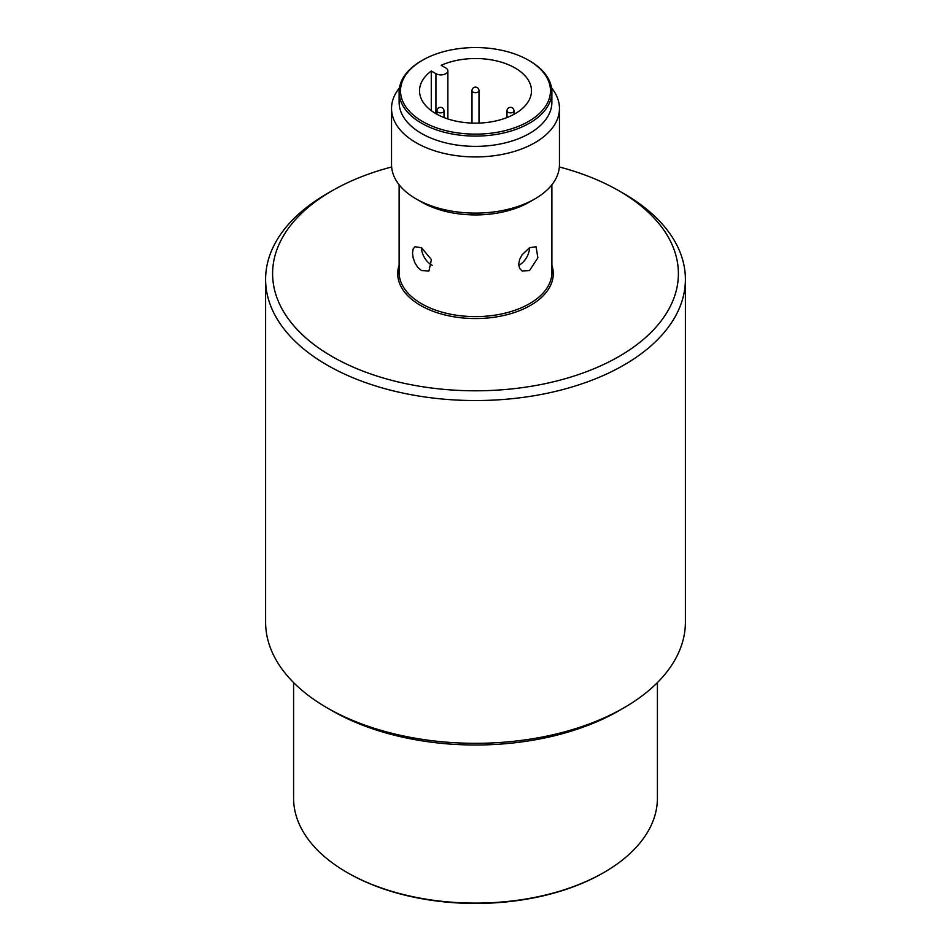 <?xml version="1.0" encoding="UTF-8"?>
<svg xmlns="http://www.w3.org/2000/svg" width="951" height="951" viewBox="0 0 951 951"><rect width="100%" height="100%" fill="white"/><g stroke="black" fill="none" stroke-linecap="round" stroke-linejoin="round"><path stroke-width="1.43" d="M437.02 114.31L437.02 110.839A3.495 2.021 180 0 0 440.515 112.86A3.495 2.021 180 0 0 444.01 110.839L444.01 117.555M513.98 114.31L513.98 110.839A3.495 2.021 180 0 1 510.485 112.86A3.495 2.021 180 0 1 506.99 110.839L506.99 117.555M447.862 118.946L447.862 70.85A7.002 4.042 180 0 0 445.817 67.985L441.181 65.31A55.978 32.31 180 0 1 515.073 67.985A55.978 32.31 180 0 1 531.478 90.844A55.978 32.31 180 0 1 496.921 120.694A55.978 32.31 180 0 1 435.927 113.692A55.978 32.31 180 0 1 419.522 90.844A55.978 32.31 180 0 1 431.279 71.028L431.279 110.661M447.862 70.85A7.002 4.042 180 0 1 443.546 74.582A7.002 4.042 180 0 1 435.927 73.703L431.279 71.028M422.482 121.455A74.986 43.294 180 0 1 422.482 60.234A74.986 43.294 180 0 1 528.518 60.234L528.518 60.234A74.986 43.294 180 0 1 528.518 121.455A74.986 43.294 180 0 1 422.482 121.455M529.517 60.805L528.518 60.234L529.517 60.805A76.377 44.103 180 0 1 551.877 91.985A76.377 44.103 180 0 1 504.731 132.724A76.377 44.103 180 0 1 421.483 123.166A76.377 44.103 180 0 1 399.123 91.985A76.377 44.103 180 0 1 421.483 60.805L422.482 60.234M399.123 91.985L399.123 102.268A76.377 44.103 0 0 0 421.483 133.449A76.377 44.103 0 0 0 504.731 143.007A76.377 44.103 0 0 0 551.877 102.268L551.877 91.985M551.556 87.92A83.961 48.477 180 0 1 559.461 108.45A83.961 48.477 180 0 1 507.632 153.242A83.961 48.477 180 0 1 416.134 142.733A83.961 48.477 180 0 1 391.539 108.45A83.961 48.477 180 0 1 399.444 87.92M518.747 265.305A13.992 8.083 120 0 0 519.615 264.842A13.992 8.083 120 0 0 529.517 247.712L536.055 246.749L537.874 257.78L529.517 270.56L522.063 270.987L519.591 268.337L518.699 264.319L519.591 259.587L522.063 254.832L529.517 247.712M559.461 108.45L559.461 164.63A83.961 48.477 180 0 1 534.866 198.914A83.961 48.477 180 0 1 416.134 198.914L416.134 198.914A83.961 48.477 180 0 1 391.539 164.63L391.539 108.45M421.483 247.712L431.409 259.587L428.937 270.987L421.483 270.56L417.834 267.421L414.945 262.904L413.126 257.78L412.508 252.895L413.126 249.031L414.945 246.749L421.483 247.712A13.992 8.083 -120 0 0 431.385 264.842A13.992 8.083 -120 0 0 432.253 265.305M416.134 198.914L421.483 202.004L416.134 198.914M534.866 198.914L529.517 202.004A76.377 44.103 180 0 1 421.483 202.004M551.877 184.756L551.877 272.509A76.377 44.103 180 0 1 504.731 313.248A76.377 44.103 180 0 1 421.483 303.69A76.377 44.103 180 0 1 399.123 272.509L399.123 184.756M551.877 265.174A77.78 44.911 180 0 1 511.947 313.319A77.78 44.911 180 0 1 420.497 305.402A77.78 44.911 180 0 1 399.123 265.174M559.366 166.984A202.908 117.151 180 0 1 618.97 190.818A202.908 117.151 180 0 1 618.97 356.482A202.908 117.151 180 0 1 332.03 356.482A202.908 117.151 180 0 1 332.018 190.818A202.908 117.151 180 0 1 391.634 166.984M623.927 193.671L618.982 190.818A202.908 117.151 180 0 1 618.982 190.818L623.927 193.671A209.898 121.181 180 0 1 685.398 279.368A209.898 121.181 180 0 1 555.824 391.325A209.898 121.181 180 0 1 327.073 365.053A209.898 121.181 180 0 1 265.602 279.368A209.898 121.181 180 0 1 327.073 193.671L332.018 190.818M685.398 279.368L685.398 622.132A209.898 121.181 180 0 1 623.927 707.817A209.898 121.181 180 0 1 327.073 707.829A209.898 121.181 180 0 1 327.073 707.817A209.898 121.181 180 0 1 265.602 622.132L265.602 279.368M327.073 707.829L332.03 710.682A202.908 117.151 180 0 1 332.018 710.682L327.073 707.817M623.927 707.817L618.982 710.682A202.908 117.151 180 0 1 332.03 710.682M657.414 682.592L657.414 798.091A181.914 105.026 180 0 1 604.135 872.352A181.914 105.026 180 0 1 346.865 872.352L346.865 872.352A181.914 105.026 180 0 1 293.586 798.091L293.586 682.592M347.852 872.923L346.865 872.352L347.852 872.923A180.512 104.218 180 0 0 603.148 872.923L604.135 872.352M472.005 90.642A3.495 3.495 0 0 1 475.5 87.135A3.495 3.495 0 0 1 478.995 90.642A3.495 2.021 180 0 1 475.5 92.663A3.495 2.021 180 0 1 472.005 90.642L472.005 123.095M435.927 113.692L435.927 73.703M444.01 110.839A3.495 3.495 0 0 0 440.515 107.332A3.495 3.495 0 0 0 437.02 110.839M513.98 110.839A3.495 3.495 0 0 0 510.485 107.332A3.495 3.495 0 0 0 506.99 110.839M478.995 90.642L478.995 123.095"/></g></svg>
